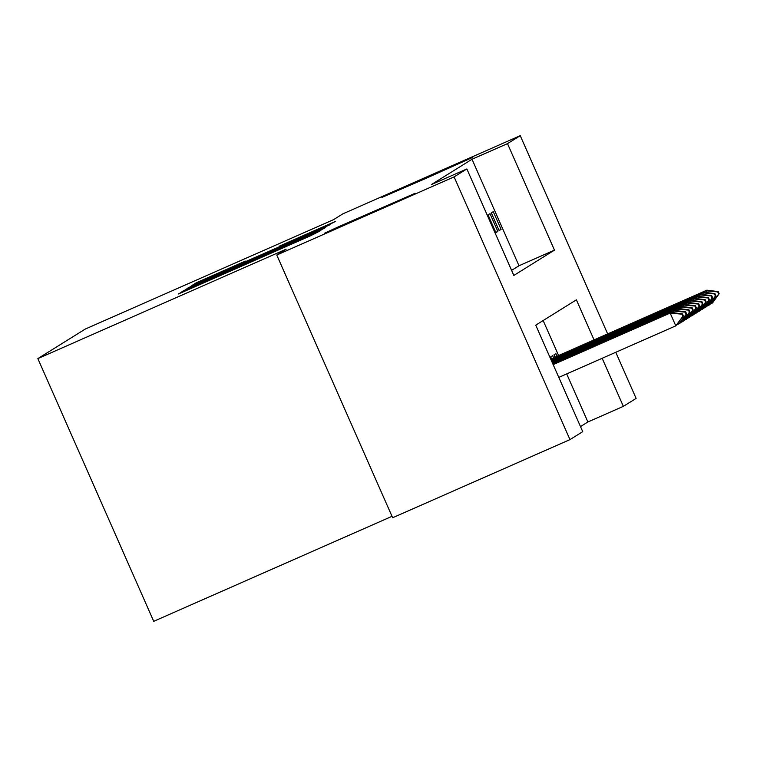 <?xml version="1.0" encoding="UTF-8"?>
<svg xmlns="http://www.w3.org/2000/svg" width="757" height="757" viewBox="0 0 757 757"><rect width="100%" height="100%" fill="white"/><g stroke="black" fill="none" stroke-linecap="round" stroke-linejoin="round"><path stroke-width="1.14" d="M186.695 289.638L178.198 294.038L184.85 291.171L310.171 235.947L320.845 230.563L186.695 289.638M425.273 178.68L472.803 157.342L395.911 190.972L381.907 197.426L425.273 178.68M367.58 214.619L415.11 193.281L338.218 226.92L324.214 233.364L367.58 214.619M245.429 261.108L196.337 282.74L192.581 285.086L324.545 226.986L335.597 221.366L279.191 246.224L323.078 227.393L303.585 236.146L203.283 280.194L245.429 261.108M594.056 339.902L576.389 299.838L535.757 325.15L582.729 431.66L569.974 439.609L392.646 517.75L276.769 255.024L286.118 249.204L37.85 358.6L85.304 329.04L333.572 219.644L342.912 213.815L520.248 135.683L607.672 333.903M276.769 255.024L454.105 176.883L466.861 168.943L513.833 275.444L554.465 250.132L507.493 143.631L520.248 135.683M511.6 270.372L518.999 265.764L472.018 159.254L431.395 184.566L466.861 168.943M472.018 159.254L507.493 143.631M193.697 285.654L182.645 291.265L189.297 288.398L314.619 233.175L325.68 227.554L193.697 285.654L193.906 286.118M187.613 288.171L198.665 282.56L330.639 224.46L263.625 254.399L321.678 229.163L187.613 288.171M490.016 213.673L488.066 214.884L495.892 232.636L497.841 231.424L490.016 213.673M499.147 230.611L501.096 229.399L493.261 211.648L491.312 212.859L499.147 230.611M580.496 426.588L587.896 421.971L566.7 373.92M558.59 355.525L543.157 320.542M551.91 359.651L550.699 356.897L552.648 355.676L553.774 358.241M555.165 357.626L553.944 354.872L555.893 353.651L557.029 356.216M37.85 358.6L153.718 621.317L392.012 516.321M569.974 439.609L454.105 176.883M615.782 352.289L636.117 398.4L623.361 406.348L602.165 358.288M587.896 421.971L623.361 406.348M518.999 265.764L554.465 250.132M497.841 231.424L495.759 232.342M501.096 229.399L499.014 230.317M192.751 286.752L312.991 233.676L192.751 286.752M218.167 274.375L253.888 258.686L218.167 274.375M558.798 377.393L675.793 325.841L670.153 313.067L671.128 312.452L553.102 364.467M682.909 316.303L683.401 316L682.454 313.871L681.972 314.174L682.909 316.303L675.793 325.841L683.401 316M553.159 364.619L670.153 313.067L681.972 314.174M671.128 312.452L682.454 313.871M674.203 312.84L673.408 311.042L674.383 310.427L552.875 363.975M686.164 314.278L686.646 313.975L685.71 311.846L685.217 312.149L686.164 314.278L679.048 323.816L678.565 322.737M677.203 324.63L680.023 323.211L686.646 313.975M552.941 364.117L673.408 311.042L685.217 312.149M674.383 310.427L685.71 311.846M677.449 310.815L676.654 309.017L677.629 308.402L552.657 363.474M689.409 312.253L689.901 311.95L688.955 309.821L688.473 310.124L689.409 312.253L682.294 321.791L681.811 320.713M680.458 322.605L683.268 321.186L689.901 311.95M552.724 363.625L676.654 309.017L688.473 310.124M677.629 308.402L688.955 309.821M680.704 308.79L679.909 306.992L680.884 306.377L552.44 362.982M692.664 310.228L693.147 309.925L692.21 307.796L691.718 308.099L692.664 310.228L685.539 319.766L685.066 318.688M683.703 320.58L686.523 319.161L693.147 309.925M552.506 363.123L679.909 306.992L691.718 308.099M680.884 306.377L692.21 307.796M683.949 306.765L683.155 304.967L684.129 304.352L552.222 362.48M695.91 308.203L696.402 307.9L695.456 305.771L694.973 306.074L695.91 308.203L688.794 317.741L688.312 316.663M686.959 318.555L689.769 317.136L696.402 307.9M552.288 362.631L683.155 304.967L694.973 306.074M684.129 304.352L695.456 305.771M687.205 304.74L686.41 302.942L687.384 302.327L552.004 361.988M699.165 306.178L699.648 305.875L698.711 303.746L698.219 304.049L699.165 306.178L692.04 315.716L691.567 314.638M690.204 316.53L693.024 315.111L699.648 305.875M552.071 362.13L686.41 302.942L698.219 304.049M687.384 302.327L698.711 303.746M690.45 302.715L689.655 300.917L690.63 300.302L551.787 361.486M702.411 304.153L702.903 303.85L701.957 301.721L701.474 302.024L702.411 304.153L695.295 313.691L694.812 312.613M693.459 314.505L696.27 313.086L702.903 303.85M551.853 361.638L689.655 300.917L701.474 302.024M690.63 300.302L701.957 301.721M693.705 300.69L692.91 298.892L693.885 298.277L551.569 360.994M705.666 302.128L706.149 301.825L705.212 299.696L704.72 299.999L705.666 302.128L698.541 311.666L698.068 310.588M696.705 312.48L699.525 311.061L706.149 301.825M551.635 361.146L692.91 298.892L704.72 299.999M693.885 298.277L705.212 299.696M696.951 298.665L696.156 296.867L697.131 296.252L551.342 360.493M708.912 300.103L709.404 299.8L708.457 297.671L707.975 297.974L708.912 300.103L701.796 309.641L701.313 308.563M699.96 310.455L702.77 309.036L709.404 299.8M551.408 360.644L696.156 296.867L707.975 297.974M697.131 296.252L708.457 297.671M700.206 296.64L699.411 294.842L700.386 294.227L551.124 360.001M712.157 298.078L712.649 297.775L711.712 295.646L711.22 295.949L712.157 298.078L705.041 307.616L704.568 306.538M703.206 308.43L706.016 307.011L712.649 297.775M551.191 360.152L699.411 294.842L711.22 295.949M700.386 294.227L711.712 295.646M703.452 294.615L702.657 292.817L703.632 292.202L551.692 359.159M715.412 296.053L715.904 295.75L714.958 293.621L714.476 293.924L715.412 296.053L708.297 305.591L707.814 304.513M706.461 306.405L709.271 304.986L715.904 295.75M551.758 359.31L702.657 292.817L714.476 293.924M703.632 292.202L714.958 293.621M706.707 292.59L705.912 290.792L706.887 290.177L554.947 357.134M718.658 294.028L719.15 293.725L718.213 291.596L717.721 291.899L718.658 294.028L711.542 303.566L711.069 302.488M709.706 304.38L712.517 302.961L719.15 293.725M555.013 357.285L705.912 290.792L717.721 291.899M706.887 290.177L718.213 291.596M181.841 292.486L181.595 291.928M311.345 235.427L311.099 234.859M246.593 263.956L246.347 263.389M246.129 264.165L245.902 263.663M310.881 235.635L310.654 235.134M319.322 231.084L319.028 230.431M186.695 289.534L186.421 288.919M191.653 286.449L191.379 285.824M329.238 224.905L328.945 224.242M196.612 283.355L196.337 282.74M191.095 288.417L190.878 287.925M255.847 259.878L255.629 259.386"/></g></svg>
